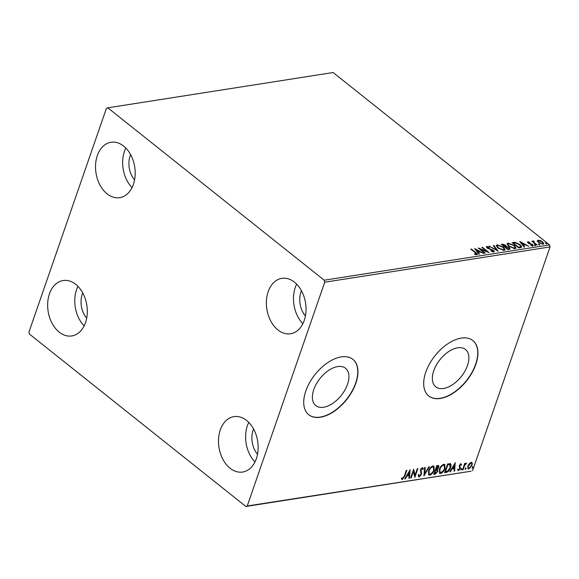 <?xml version="1.0" encoding="UTF-8"?>
<svg xmlns="http://www.w3.org/2000/svg" width="579" height="579" viewBox="0 0 579 579"><rect width="100%" height="100%" fill="white"/><g stroke="black" fill="none" stroke-linecap="round" stroke-linejoin="round"><path stroke-width="0.87" d="M467.485 365.487A23.869 13.585 128.5 0 0 465.487 349.463A23.869 13.585 128.5 0 0 448.566 351.656A23.869 13.585 128.5 0 0 433.751 370.77A23.869 13.585 128.5 0 0 435.748 386.794A23.869 13.585 128.5 0 0 452.669 384.601A23.869 13.585 128.5 0 0 467.485 365.487M347.523 384.275A23.869 13.585 128.5 0 0 345.525 368.251A23.869 13.585 128.5 0 0 328.597 370.444A23.869 13.585 128.5 0 0 313.782 389.558A23.869 13.585 128.5 0 0 315.779 405.582A23.869 13.585 128.5 0 0 332.708 403.397A23.869 13.585 128.5 0 0 347.523 384.275M355.875 383.146A35.42 20.164 128.5 0 0 352.915 359.364A35.42 20.164 128.5 0 0 327.794 362.613A35.42 20.164 128.5 0 0 305.806 390.991A35.42 20.164 128.5 0 0 308.773 414.774A35.42 20.164 128.5 0 0 333.888 411.524A35.42 20.164 128.5 0 0 355.875 383.146M308.679 414.702A35.42 20.164 128.5 0 0 333.779 411.314A35.42 20.164 128.5 0 0 355.687 382.994A35.42 20.164 128.5 0 0 352.821 359.291M475.844 364.357A35.42 20.164 128.5 0 0 472.877 340.575A35.42 20.164 128.5 0 0 447.755 343.825A35.42 20.164 128.5 0 0 425.768 372.203A35.42 20.164 128.5 0 0 428.735 395.985A35.42 20.164 128.5 0 0 453.856 392.736A35.42 20.164 128.5 0 0 475.844 364.357M428.641 395.913A35.42 20.164 128.5 0 0 453.748 392.526A35.42 20.164 128.5 0 0 475.656 364.205A35.42 20.164 128.5 0 0 472.782 340.495M49.447 293.871A28.045 19.592 81.1 0 1 63.14 280.533A28.045 19.592 81.1 0 1 82.898 293.213A28.045 19.592 81.1 0 1 85.511 322.604A28.045 19.592 81.1 0 1 71.818 335.943A28.045 19.592 81.1 0 1 52.059 323.256A28.045 19.592 81.1 0 1 49.447 293.871M84.136 325.883A28.045 19.592 81.1 0 1 76.566 289.623A28.045 19.592 81.1 0 1 77.941 286.337M268.164 291.693A28.045 19.592 81.1 0 1 281.857 278.354A28.045 19.592 81.1 0 1 301.616 291.034A28.045 19.592 81.1 0 1 304.236 320.426A28.045 19.592 81.1 0 1 290.542 333.765A28.045 19.592 81.1 0 1 270.784 321.077A28.045 19.592 81.1 0 1 268.164 291.693M302.86 323.704A28.045 19.592 81.1 0 1 295.29 287.445A28.045 19.592 81.1 0 1 296.665 284.159M220.288 429.965A28.045 19.592 81.1 0 1 233.981 416.627A28.045 19.592 81.1 0 1 253.74 429.307A28.045 19.592 81.1 0 1 256.352 458.698A28.045 19.592 81.1 0 1 242.659 472.037A28.045 19.592 81.1 0 1 222.901 459.35A28.045 19.592 81.1 0 1 220.288 429.965M254.977 461.977A28.045 19.592 81.1 0 1 247.407 425.717A28.045 19.592 81.1 0 1 248.782 422.431M97.323 155.599A28.045 19.592 81.1 0 1 111.016 142.253A28.045 19.592 81.1 0 1 130.774 154.94A28.045 19.592 81.1 0 1 133.394 184.325A28.045 19.592 81.1 0 1 119.701 197.671A28.045 19.592 81.1 0 1 99.943 184.983A28.045 19.592 81.1 0 1 97.323 155.599M132.019 187.61A28.045 19.592 81.1 0 1 124.449 151.351A28.045 19.592 81.1 0 1 125.824 148.065M134.574 179.881A19.187 13.404 81.1 0 1 130.145 155.889A19.187 13.404 81.1 0 1 130.615 154.651M257.532 454.247A19.187 13.404 81.1 0 1 253.103 430.255A19.187 13.404 81.1 0 1 253.58 429.017M305.408 315.975A19.187 13.404 81.1 0 1 300.986 291.982A19.187 13.404 81.1 0 1 301.456 290.745M86.691 318.153A19.187 13.404 81.1 0 1 82.261 294.161A19.187 13.404 81.1 0 1 82.739 292.923M537.399 241.059L538.115 240.184L540.424 240.589L542.697 241.877L543.869 243.752L543.138 244.186L538.579 242.521L537.392 240.625M536.682 245.12L531.833 241.248L533.107 241.732L533.281 240.944L533.874 241.009L534.128 241.457L533.418 242.073L533.86 242.891L534.033 242.391L537.247 245.033L536.682 245.12M532.962 242.152L533.281 240.944L533.107 241.443L533.7 241.508M533.787 241.429L534.033 242.391M527.491 242.34L527.853 241.79L529.626 242.174L529.713 242.558L528.482 242.261L528.591 242.869L532.557 244.512L532.774 245.814L530.965 245.467L530.834 245.062L532.115 245.344L532.021 244.613L528.982 243.542L528.055 242.977L527.853 241.79L527.455 242.029M528.482 242.261L528.461 243.26M533.208 245.554L532.774 245.814M531.971 245.778L532.021 244.613M520.499 247.653L518.806 247.921L512.162 242.623L515.245 242.369L520.058 244.635L521.722 247.052L520.499 247.653M507.942 249.621L501.298 244.324L502.333 244.164L505.662 245.214L506.393 246.444L509.245 247.617L510.099 248.992L507.942 249.621M498.114 251.156L489.132 246.234L496.558 249.875L493.294 245.583L493.901 245.489L498.114 251.156M485.383 253.153L484.818 253.24L478.174 247.95L486.78 251.322L481.829 247.378L482.387 247.291L489.031 252.582L480.44 249.216L485.383 253.153M475.2 252.625L470.785 249.108L471.342 249.021L475.829 252.596C477.262 253.522 477.588 254.21 476.821 254.659L474.679 254.261L474.447 253.812L476.387 253.957L475.96 254.615L475.2 252.625M477.328 254.362L476.821 254.659M324.211 280.207L107.817 107.817L106.427 108.324L28.95 332.071L29.464 334.083L245.865 506.473L247.247 505.974L324.725 282.219L324.211 280.207L549.536 244.917L333.135 72.527L107.817 107.817M474.621 248.507L483.697 253.414L480.208 251.937L478.153 252.256L479.535 254.072L478.92 254.167L474.621 248.507M492.758 251.974L492.823 250.425L486.953 247.892L486.707 246.451L489.241 247.124L489.212 247.523L487.38 246.994L487.489 247.783L493.395 250.345C494.386 251.141 494.466 251.699 493.655 252.017L490.681 250.779L493.315 251.235L492.787 251.981M486.23 246.755L486.707 246.451L486.534 246.951L487.344 247.001M487.38 246.994L486.925 247.667M494.198 251.691L493.655 252.017M497.911 248.051L496.232 245.424L497.166 244.816L503.498 247.146L505.149 249.773L504.193 250.367L497.911 248.051M508.767 246.35L507.088 243.723L508.022 243.115L514.355 245.445L516.005 248.073L515.049 248.666L508.767 246.35M519.747 241.436L528.822 246.35L525.327 244.866L523.278 245.185L524.661 247.001L524.046 247.095L519.747 241.436M534.439 245.026L534.352 244.512L535.372 244.874L535.459 245.395L534.243 244.83M534.178 245.011L535.199 245.38L535.372 244.874L535.459 245.395M538.745 244.352L538.658 243.831L539.679 244.2L539.766 244.714L538.55 244.15M538.484 244.338L539.505 244.707L539.679 244.2L539.766 244.714M545.765 243.252L545.679 242.731L546.699 243.1L546.786 243.614L545.57 243.05M545.505 243.238L546.525 243.607L546.699 243.1L546.786 243.614M247.247 505.974L471.183 471.183L245.865 506.473M469.236 463.641L471.118 462.339L472.269 463.164L472.023 465.364L468.816 468.997L468.02 468.838L467.897 466.008L469.236 463.641M462.483 469.88L464.713 463.453L465.277 463.359L464.944 464.307L466.645 463.251L464.647 465.407L463.048 469.793L462.483 469.88M460.862 463.945L461.629 464.691L461.108 465.299L460.623 464.734L459.777 465.682L460.283 468.577L458.452 470.618L457.598 469.931L458.127 469.279L458.662 469.837L459.712 468.693L459.205 465.798L461.268 464.047M461.108 465.299L460.24 464.43L459.4 465.378L459.777 465.682M459.328 469.374L458.076 470.314L458.452 470.618L457.598 469.931M458.127 469.279L458.662 469.837M450.39 463.757C451.229 464.561 451.294 465.871 450.585 467.687C449.789 470.213 448.363 471.791 446.3 472.413L444.607 472.681L447.654 463.88L450.563 463.866M437.246 468.838L437.796 471.386L435.205 474.15L433.743 474.382L436.79 465.581L438.694 465.516L438.752 467.34L437.659 469.46M423.915 475.924L424.624 467.492L425.232 467.391L424.696 473.788L428.786 466.84L429.401 466.739L423.915 475.924M411.184 477.914L410.62 478.001L413.667 469.207L415.049 475.193L417.321 468.635L417.886 468.541L414.839 477.342L413.449 471.371L411.184 477.914L410.757 477.624M406.32 470.358L404.395 475.916L401.992 479.209L402.376 479.506L401.348 478.71L401.869 477.986L402.68 478.609L404.251 476.22L406.277 470.365L406.834 470.278L404.779 476.22L402.376 479.506L401.768 479.369M401.869 477.986L402.354 478.536M472.573 470.676L550.05 246.929L324.725 282.219M410.113 469.764L409.498 478.182L408.89 478.276L409.114 475.576L407.066 475.895L405.336 478.833L404.728 478.927L410.113 469.764M420.701 474.975L418.827 476.568L419.21 476.872L418.233 475.207L418.841 474.686L419.478 475.974L421.013 474.324L420.434 469.873L422.446 467.615L423.343 468.881L422.713 469.497L422.127 468.52L421.005 469.75L421.57 474.252L419.21 476.872L418.624 476.749M418.986 475.677L419.478 475.974M422.446 467.615L422.952 467.731M422.337 469.193L422.062 468.288L422.438 468.585L421.751 468.216L420.991 468.766M428.518 471.074C429.343 468.57 430.805 466.877 432.904 465.979L433.982 466.196L434.149 470.155C433.316 472.659 431.847 474.353 429.748 475.221L428.699 475.004L428.518 471.074M439.374 469.374C440.206 466.869 441.668 465.176 443.767 464.278L444.838 464.496L445.005 468.454C444.173 470.959 442.703 472.652 440.605 473.521L439.555 473.304L439.374 469.374M455.239 462.693L454.624 471.111L454.008 471.205L454.24 468.505L452.185 468.824L450.462 471.762L449.847 471.863L455.239 462.693M460.92 469.54L461.644 468.729L461.861 469.395L460.87 469.982M461.644 468.729L461.861 469.395L461.477 469.091L460.754 469.895M465.226 468.867L465.95 468.056L466.167 468.715L465.176 469.308M465.95 468.056L466.167 468.715L465.784 468.418L465.06 469.222M472.247 467.767L472.971 466.956L473.188 467.615L472.196 468.208M472.971 466.956L473.188 467.615L472.804 467.318L472.088 468.121M549.536 244.917L550.05 246.929M401.992 479.209L401.587 479.173M409.751 470.38L409.121 477.878L409.498 478.182M407.066 475.895L409.114 475.576M404.96 478.529L405.336 478.833M409.187 474.708L409.425 471.878L407.616 474.954L409.187 474.708M409.049 471.574L409.425 471.878M407.24 474.65L407.616 474.954M413.551 469.555L415.049 475.193M417.372 468.628L414.571 476.712M410.808 477.61L413.073 471.067L413.449 471.371M418.827 476.568L418.451 476.553M418.465 474.389L419.102 475.677M422.735 467.622L423.343 468.881M420.73 469.193L421.005 469.75M420.629 469.446L420.955 470.836M420.571 470.532L421.346 471.603M420.962 471.299L421.57 474.252M421.194 473.948L420.723 474.939M424.827 467.456L424.32 473.484L424.696 473.788L423.994 474.983M433.78 466.073L434.149 470.155M433.765 469.851L432.897 471.755M432.455 472.442L429.365 474.918L429.748 475.221M429.365 474.918L428.525 474.831M429.213 469.482L428.699 470.684L429.046 473.969M433.23 466.942L432.238 466.573L429.763 468.577M433.584 470.242L433.432 467.058L432.614 466.877C430.921 467.6 429.741 468.976 429.075 470.988L429.22 474.15L430.038 474.324C431.739 473.629 432.918 472.269 433.584 470.242M432.238 466.573L432.614 466.877M428.699 470.684L429.075 470.988M438.477 465.422L438.752 467.34M438.375 467.036L438.071 467.731M437.044 469.012L437.796 471.386M437.413 471.082L434.829 473.854L435.205 474.15M434.829 473.854L433.881 473.998M436.515 469.735L435.372 469.815L434.243 473.086L435.263 473.289L437.232 471.472L436.747 469.844L435.755 470.119L434.619 473.39M437.912 466.29L436.66 466.095L435.683 468.918L436.349 469.171L438.187 467.441L437.623 466.305L437.044 466.399L436.067 469.214M437.246 466.001L437.789 466.081M436.66 466.095L437.044 466.399M435.372 469.815L435.755 470.119M444.643 464.372L445.005 468.454M444.629 468.15L443.76 470.054M443.319 470.741L440.228 473.217L440.605 473.521M440.228 473.217L439.381 473.13M440.076 467.781L439.555 468.983L439.91 472.269M444.086 465.241L443.094 464.872L440.619 466.877M444.448 468.541L444.288 465.357L443.478 465.176C441.784 465.9 440.605 467.275 439.939 469.287L440.076 472.45L440.901 472.623C442.595 471.928 443.782 470.568 444.448 468.541M443.094 464.872L443.478 465.176M439.555 468.983L439.939 469.287M450.006 463.453C450.846 464.257 450.918 465.567 450.201 467.383C449.413 469.916 447.98 471.487 445.924 472.109L446.3 472.413M445.924 472.109L444.737 472.298M450.201 467.383L450.585 467.687M449.782 464.619L447.524 464.394L445.099 471.386L447.661 471.14L450.021 467.774L449.803 464.633L447.9 464.698L445.483 471.69M447.524 464.394L447.9 464.698M454.87 463.316L454.24 470.807L454.624 471.111M452.185 468.824L454.24 468.505M450.078 471.465L450.462 471.762M454.312 467.644L454.544 464.807L452.742 467.89L454.312 467.644M454.168 464.51L454.544 464.807M452.358 467.586L452.742 467.89M460.479 463.641L461.629 464.691M461.246 464.387L460.884 464.807M460.725 464.995L460.24 464.43M459.48 465.176L459.712 466.247M459.335 465.943L460.443 467.608M460.066 467.311L460.283 468.577M459.9 468.273L459.625 468.91M457.75 468.983L458.286 469.533L457.75 468.983M461.268 468.433L461.477 469.091M464.763 463.439L464.944 464.307M466.124 463.142L465.755 463.67L466.138 463.974M464.814 464.199L464.271 465.111L464.647 465.407M464.271 465.111L462.672 469.489L463.048 469.793M465.574 467.752L465.784 468.418M471.682 462.382L472.269 463.164M471.885 462.86L471.639 465.06L472.023 465.364M471.639 465.06L471.183 466.109M470.213 467.521L468.433 468.693L468.816 468.997M468.433 468.693L467.854 468.657M468.375 464.915L468.078 465.625C467.586 466.992 467.789 467.752 468.708 467.904M468.078 465.625L468.462 465.929C467.962 467.289 468.172 468.049 469.084 468.208L468.368 467.89M471.154 463.135L470.466 462.831L469.222 463.663M469.084 468.208L471.458 465.458C471.95 464.09 471.747 463.316 470.843 463.128L468.462 465.929M470.988 462.939L470.466 462.831M472.594 466.652L472.804 467.318M471.197 249.44L471.342 249.021M476.314 253.638L477.139 254.565M475.525 254.521L475.67 254.094M475.497 254.601L475.96 254.615M475.316 249.419L476.22 249.918M479.238 251.568L479.969 251.974M479.036 254.145L477.979 252.755L478.153 252.256M476.271 249.773L476.09 250.28L477.537 252.176L479.108 251.93L479.282 251.431L476.271 249.773L477.711 251.677L479.282 251.431M477.537 252.176L477.711 251.677M479.455 248.963L480.396 249.339M486.649 251.699L486.78 251.322M482.242 247.711L482.387 247.291M486.751 251.409L487.598 252.075M480.295 249.636L480.44 249.216M487.207 247.494L487.315 248.282M487.352 248.174L487.489 247.783M488.56 248.775L488.683 248.413M489.906 249.209L490.037 248.825M494.032 251.894L493.395 250.345M489.617 246.502L489.74 246.14M496.435 250.237L496.558 249.875M493.619 246.003L493.901 245.489M493.728 245.988L497.339 250.736M496.189 245.691L497.166 244.816M496.992 245.315L498.229 245.322M503.346 247.588L503.498 247.146M503.802 248.058L505.018 250.005M502.999 250.36L504.273 249.325L502.934 247.233L497.868 245.351L497.129 245.843L498.468 247.964L503.491 249.831L504.273 249.325M497.129 245.843L497.419 247.631M503.317 250.331L503.491 249.831M498.331 248.369L498.468 247.964M501.798 244.722L503.31 244.671M505.496 245.691L505.662 245.214M505.489 245.713L506.22 246.951M506.234 246.907L506.393 246.444M509.071 248.102L509.245 247.617M509.107 248.152L509.925 249.209M507.761 249.477L509.035 249.071L508.68 247.703L506.611 246.9L505.351 247.023L507.826 248.992L509.209 248.565M504.613 246.965L505.641 246.14L505.112 245.308L502.543 244.779L504.671 246.48L505.641 246.14M502.398 245.199L502.543 244.779M504.787 246.936L504.96 246.437M504.526 246.9L504.671 246.48M505.206 247.443L505.351 247.023M508.29 249.39L508.463 248.89M507.682 249.411L507.826 248.992M507.045 243.991L508.022 243.115M507.848 243.614L509.093 243.621M514.203 245.887L514.355 245.445M514.666 246.357L515.875 248.304M513.855 248.659L515.129 247.624L513.79 245.532L508.731 243.65L507.986 244.143L509.332 246.263L514.347 248.13L515.129 247.624M507.986 244.143L508.275 245.93M514.174 248.63L514.347 248.13M509.187 246.668L509.332 246.263M512.661 243.021L515.071 242.876L515.245 242.369M519.906 245.069L520.058 244.635M520.398 245.576L521.57 247.269M520.449 247.327L520.789 246.603L519.493 244.722L515.578 242.919L513.407 243.079L518.683 247.291L520.622 246.82L520.449 247.327L519.117 247.696L519.291 247.197M518.625 247.776L519.117 247.696M513.255 243.498L513.407 243.079M518.538 247.711L518.683 247.291M520.434 242.348L521.339 242.847M524.357 244.504L525.095 244.903M524.161 247.081L523.105 245.691L523.278 245.185M521.389 242.71L521.216 243.209L522.663 245.112L524.234 244.866L524.408 244.36L521.389 242.71L522.837 244.606L524.408 244.36M522.663 245.112L522.837 244.606M527.679 242.297L528.323 242.333M528.309 242.767L528.417 243.368L528.309 242.767M529.04 243.564L529.17 243.194M531.5 244.302L531.623 243.94M532.34 244.975L532.557 244.512M532.383 245.011L532.6 246.314M531.942 245.851L531.848 245.12M535.199 245.38L535.286 245.894M532.246 241.581L532.39 241.161M533.722 241.45L533.874 241.009M539.505 244.707L539.592 245.221M537.225 241.566L538.115 240.184M537.934 240.69L538.644 240.676M542.537 242.326L542.697 241.877M542.784 242.594L543.717 243.969M542.422 244.208L543.059 243.383L542.537 243.716C543.326 243.361 543.196 242.782 542.139 241.964L538.709 240.661L538.043 241.472L538.311 242.297M542.371 244.2L542.537 243.716L539.143 242.435L539.006 242.84M538.709 240.661C537.942 241.023 538.086 241.617 539.143 242.435M546.525 243.607L546.612 244.121M404.395 475.916L404.779 476.22M435.654 469.772L436.038 470.076M447.893 464.336L448.269 464.64M459.661 466.515L460.044 466.819M463.417 467.325L463.793 467.629M475.685 253.016L475.829 252.596M502.159 244.671L502.333 244.164M513.095 242.956L513.269 242.456M530.096 243.904L530.234 243.506M535.466 244.15L535.611 243.73M402.282 478.486L401.906 478.182M433.432 467.058L433.049 466.761M429.22 474.15L428.836 473.846M444.288 465.357L443.912 465.06M440.076 472.45L439.7 472.146M460.862 464.792L460.486 464.488M458.365 469.772L457.989 469.468M528.301 242.377L528.128 242.883M532.362 245.192L532.188 245.691"/></g></svg>
